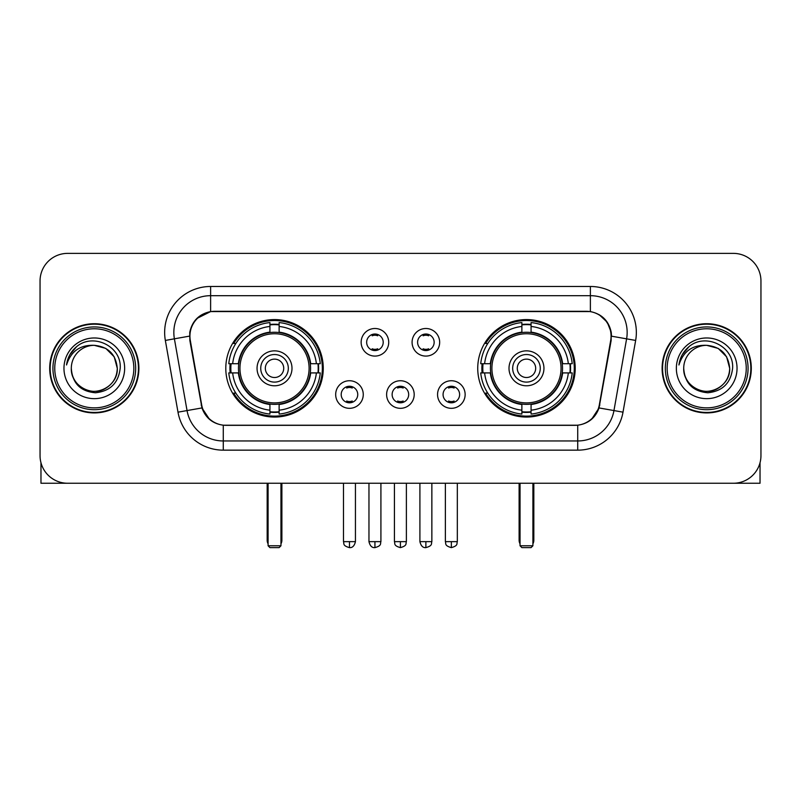<?xml version="1.0" encoding="UTF-8"?>
<svg xmlns="http://www.w3.org/2000/svg" width="801" height="801" viewBox="0 0 801 801"><rect width="100%" height="100%" fill="white"/><g stroke="black" fill="none" stroke-linecap="round" stroke-linejoin="round"><path stroke-width="1.2" d="M477.736 368.32A48.731 48.731 0 0 0 526.477 417.051A48.731 48.731 0 0 0 575.208 368.32A48.731 48.731 0 0 0 526.477 319.579A48.731 48.731 0 0 0 477.736 368.32M225.792 368.32A48.731 48.731 0 0 0 274.523 417.051A48.731 48.731 0 0 0 323.264 368.32A48.731 48.731 0 0 0 274.523 319.579A48.731 48.731 0 0 0 225.792 368.32M363.264 394.523A13.797 13.797 0 0 1 349.466 408.32A13.797 13.797 0 0 1 335.679 394.523A13.797 13.797 0 0 1 349.466 380.735A13.797 13.797 0 0 1 363.264 394.523M341.196 394.523A8.28 8.28 0 0 0 349.466 402.803A8.28 8.28 0 0 0 357.747 394.523A8.28 8.28 0 0 0 349.466 386.252A8.28 8.28 0 0 0 341.196 394.523M414.197 394.523A13.797 13.797 0 0 1 400.41 408.32A13.797 13.797 0 0 1 386.613 394.523A13.797 13.797 0 0 1 400.41 380.735A13.797 13.797 0 0 1 414.197 394.523M392.13 394.523A8.28 8.28 0 0 0 400.41 402.803A8.28 8.28 0 0 0 408.68 394.523A8.28 8.28 0 0 0 400.41 386.252A8.28 8.28 0 0 0 392.13 394.523M465.141 394.523A13.797 13.797 0 0 1 451.353 408.32A13.797 13.797 0 0 1 437.556 394.523A13.797 13.797 0 0 1 451.353 380.735A13.797 13.797 0 0 1 465.141 394.523M443.073 394.523A8.28 8.28 0 0 0 451.353 402.803A8.28 8.28 0 0 0 459.624 394.523A8.28 8.28 0 0 0 451.353 386.252A8.28 8.28 0 0 0 443.073 394.523M388.725 342.297A13.797 13.797 0 0 1 374.938 356.085A13.797 13.797 0 0 1 361.141 342.297A13.797 13.797 0 0 1 374.938 328.5A13.797 13.797 0 0 1 388.725 342.297M366.658 342.297A8.28 8.28 0 0 0 374.938 350.568A8.28 8.28 0 0 0 383.208 342.297A8.28 8.28 0 0 0 374.938 334.017A8.28 8.28 0 0 0 366.658 342.297M439.669 342.297A13.797 13.797 0 0 1 425.882 356.085A13.797 13.797 0 0 1 412.084 342.297A13.797 13.797 0 0 1 425.882 328.5A13.797 13.797 0 0 1 439.669 342.297M417.601 342.297A8.28 8.28 0 0 0 425.882 350.568A8.28 8.28 0 0 0 434.152 342.297A8.28 8.28 0 0 0 425.882 334.017A8.28 8.28 0 0 0 417.601 342.297M190.308 340.445A24.831 24.831 0 0 1 214.758 311.309L586.242 311.309A24.831 24.831 0 0 1 610.692 340.445L599.338 404.815A24.831 24.831 0 0 1 574.888 425.331L226.112 425.331A24.831 24.831 0 0 1 201.662 404.815L190.308 340.445M230.167 372.916A44.596 44.596 0 0 1 230.167 363.724M482.112 372.916A44.596 44.596 0 0 1 482.112 363.724M49.702 368.32A44.596 44.596 0 0 0 94.298 412.915A44.596 44.596 0 0 0 138.893 368.32A44.596 44.596 0 0 0 94.298 323.724A44.596 44.596 0 0 0 49.702 368.32M662.107 368.32A44.596 44.596 0 0 0 706.702 412.915A44.596 44.596 0 0 0 751.298 368.32A44.596 44.596 0 0 0 706.702 323.724A44.596 44.596 0 0 0 662.107 368.32M189.747 332.455C192.13 320.951 199.089 313.992 210.623 311.579L590.377 311.579C601.901 313.982 608.86 320.941 611.253 332.455L611.153 340.445L599.038 407.939C595.413 417.932 588.304 423.699 577.731 425.211L223.269 425.211C212.716 423.719 205.617 417.952 201.962 407.939L189.847 340.445L189.747 332.455M196.796 318.518L210.623 311.579L210.623 295.679L590.377 295.679A36.776 36.776 0 0 1 626.602 338.843L613.956 410.563A36.776 36.776 0 0 1 577.731 440.961L223.269 440.961A36.776 36.776 0 0 1 187.044 410.563L174.398 338.843A36.776 36.776 0 0 1 210.623 295.679L210.623 286.478L590.377 286.478L590.377 311.579M599.118 314.633L607.228 322.182L611.253 332.455L611.533 336.19L635.654 340.435L623.008 412.165A45.977 45.977 0 0 1 577.731 450.152L223.269 450.152A45.977 45.977 0 0 1 177.992 412.165L165.346 340.435A45.977 45.977 0 0 1 210.623 286.478M225.652 425.331L223.269 425.211L223.269 450.152M577.731 450.152L577.731 425.211L575.348 425.331M623.008 412.165L599.038 407.939L591.619 419.253M209.542 419.394L201.962 407.939L177.992 412.165M599.799 404.815L599.649 405.596M201.351 405.596L201.201 404.815M165.346 340.435L189.467 336.13M760.95 280.961A27.584 27.584 0 0 0 733.366 253.376L67.634 253.376A27.584 27.584 0 0 0 40.05 280.961L40.05 455.669A27.584 27.584 0 0 0 67.634 483.253L733.366 483.253A27.584 27.584 0 0 0 760.95 455.669L760.95 280.961L760.95 455.669M40.05 280.961L40.05 455.669M733.366 253.376L67.634 253.376M67.634 483.253L733.366 483.253M40.971 462.738L40.971 483.253L147.634 483.253M133.837 368.32A39.539 39.539 0 0 0 94.298 328.78A39.539 39.539 0 0 0 54.758 368.32A39.539 39.539 0 0 0 94.298 407.859A39.539 39.539 0 0 0 133.837 368.32M135.679 368.32A41.382 41.382 0 0 0 94.298 326.938A41.382 41.382 0 0 0 52.926 368.32A41.382 41.382 0 0 0 94.298 409.691A41.382 41.382 0 0 0 135.679 368.32M138.443 368.32A44.135 44.135 0 0 0 94.298 324.185A44.135 44.135 0 0 0 50.163 368.32A44.135 44.135 0 0 0 94.298 412.455A44.135 44.135 0 0 0 138.443 368.32M117.286 368.32C115.925 354.352 108.265 346.693 94.298 345.331L105.792 348.405L114.213 356.825L117.286 368.32L114.213 356.825L105.792 348.405L94.298 345.331L105.792 348.405L114.213 356.825L117.286 368.32L114.213 356.825L105.792 348.405L94.298 345.331L105.792 348.405L114.213 356.825L117.286 368.32C118.077 385.311 97.131 397.406 82.803 388.225C75.454 383.619 71.619 376.981 71.309 368.32C72.41 383.309 80.46 391.459 95.469 392.77C110.188 391.188 118.438 383.038 120.19 368.32C121.902 346.422 93.206 332.505 76.676 346.603C70.909 351.429 67.534 357.546 66.533 364.976C70.878 351.279 80.13 344.73 94.298 345.331L105.792 348.405L114.213 356.825L117.286 368.32C118.077 385.311 97.131 397.406 82.803 388.225C75.454 383.619 71.619 376.981 71.309 368.32C70.528 385.311 91.464 397.406 105.792 388.225C113.151 383.619 116.976 376.981 117.286 368.32C116.976 376.981 113.151 383.619 105.792 388.225C91.464 397.406 70.528 385.311 71.309 368.32C71.619 376.981 75.454 383.619 82.803 388.225C97.131 397.406 118.077 385.311 117.286 368.32C118.077 385.311 97.131 397.406 82.803 388.225C75.454 383.619 71.619 376.981 71.309 368.32C71.619 376.981 75.454 383.619 82.803 388.225C97.131 397.406 118.077 385.311 117.286 368.32C116.976 376.981 113.151 383.619 105.792 388.225C91.464 397.406 70.528 385.311 71.309 368.32C70.528 385.311 91.464 397.406 105.792 388.225C113.151 383.619 116.976 376.981 117.286 368.32C116.976 376.981 113.151 383.619 105.792 388.225C91.464 397.406 70.528 385.311 71.309 368.32C71.619 376.981 75.454 383.619 82.803 388.225C97.131 397.406 118.077 385.311 117.286 368.32C116.976 376.981 113.151 383.619 105.792 388.225C91.464 397.406 70.528 385.311 71.309 368.32C71.619 376.981 75.454 383.619 82.803 388.225C97.131 397.406 118.077 385.311 117.286 368.32C118.077 385.311 97.131 397.406 82.803 388.225C75.454 383.619 71.619 376.981 71.309 368.32A22.989 22.989 0 0 1 94.298 345.331L105.792 348.405L114.213 356.825L117.286 368.32C118.208 386.162 95.269 398.017 81.271 387.253M63.96 368.32A30.348 30.348 0 0 0 94.298 398.658A30.348 30.348 0 0 0 124.646 368.32A30.348 30.348 0 0 0 94.298 337.972A30.348 30.348 0 0 0 63.96 368.32M76.666 346.613L69.887 354.673M69.467 355.454L70.077 354.342L69.467 355.454M310.277 372.916A36.045 36.045 0 0 0 279.128 332.565L279.128 332.565A36.045 36.045 0 0 0 238.778 372.916A36.045 36.045 0 0 0 310.277 372.916L310.277 372.916A36.045 36.045 0 0 1 279.128 404.064L279.128 410.182A42.113 42.113 0 0 0 316.385 372.916L320.27 372.916A45.977 45.977 0 0 1 279.128 414.067L279.128 410.182M231.089 372.916A43.675 43.675 0 0 1 231.089 363.724M279.128 324.886A43.675 43.675 0 0 0 269.927 324.886M317.957 363.724A43.675 43.675 0 0 1 317.957 372.916M316.385 363.724L320.27 363.724A45.977 45.977 0 0 0 279.128 322.573L279.128 332.135A36.476 36.476 0 0 1 310.708 363.724L316.385 363.724A42.113 42.113 0 0 0 279.128 326.458M232.66 372.916L228.786 372.916A45.977 45.977 0 0 0 269.927 414.067L269.927 404.505A36.476 36.476 0 0 1 238.338 372.916L232.66 372.916A42.113 42.113 0 0 0 269.927 410.182M316.385 372.916L310.708 372.916A36.476 36.476 0 0 1 279.128 404.505L279.128 404.064M238.778 372.916L238.778 372.916A36.045 36.045 0 0 0 269.927 404.064M279.128 411.754A43.675 43.675 0 0 1 269.927 411.754M269.927 326.458L269.927 322.573A45.977 45.977 0 0 0 228.786 363.724L238.338 363.724A36.476 36.476 0 0 1 269.927 332.135L269.927 326.458A42.113 42.113 0 0 0 232.66 363.724M309.096 368.32A34.573 34.573 0 0 1 274.523 402.893A34.573 34.573 0 0 1 239.95 368.32A34.573 34.573 0 0 1 274.523 333.747A34.573 34.573 0 0 1 309.096 368.32M291.995 368.32A17.472 17.472 0 0 0 274.523 350.848A17.472 17.472 0 0 0 257.051 368.32A17.472 17.472 0 0 0 274.523 385.792A17.472 17.472 0 0 0 291.995 368.32M288.32 368.32A13.797 13.797 0 0 0 274.523 354.523A13.797 13.797 0 0 0 260.736 368.32A13.797 13.797 0 0 0 274.523 382.107A13.797 13.797 0 0 0 288.32 368.32M283.724 368.32A9.191 9.191 0 0 1 274.523 377.511A9.191 9.191 0 0 1 265.331 368.32A9.191 9.191 0 0 1 274.523 359.118A9.191 9.191 0 0 1 283.724 368.32A9.191 9.191 0 0 1 274.523 377.511A9.191 9.191 0 0 1 265.331 368.32A9.191 9.191 0 0 1 274.523 359.118A9.191 9.191 0 0 1 283.724 368.32M235.834 343.489L233.662 343.489A47.82 47.82 0 0 1 322.342 368.32A47.82 47.82 0 0 1 233.662 393.141L235.834 393.141M268.095 483.253L268.095 545.781L280.961 545.781L280.961 483.253M268.095 545.781L269.927 547.624L279.128 547.624L280.961 545.781M562.222 372.916A36.045 36.045 0 0 0 531.073 332.565L531.073 332.565A36.045 36.045 0 0 0 490.723 372.916A36.045 36.045 0 0 0 562.222 372.916L562.222 372.916A36.045 36.045 0 0 1 531.073 404.064L531.073 410.182A42.113 42.113 0 0 0 568.34 372.916L572.214 372.916A45.977 45.977 0 0 1 531.073 414.067L531.073 410.182M483.043 372.916A43.675 43.675 0 0 1 483.043 363.724M531.073 324.886A43.675 43.675 0 0 0 521.872 324.886M569.912 363.724A43.675 43.675 0 0 1 569.912 372.916M568.34 363.724L572.214 363.724A45.977 45.977 0 0 0 531.073 322.573L531.073 332.135A36.476 36.476 0 0 1 562.662 363.724L568.34 363.724A42.113 42.113 0 0 0 531.073 326.458M484.615 372.916L480.73 372.916A45.977 45.977 0 0 0 521.872 414.067L521.872 404.505A36.476 36.476 0 0 1 490.292 372.916L484.615 372.916A42.113 42.113 0 0 0 521.872 410.182M568.34 372.916L562.662 372.916A36.476 36.476 0 0 1 531.073 404.505L531.073 404.064M490.723 372.916L490.723 372.916A36.045 36.045 0 0 0 521.872 404.064M531.073 411.754A43.675 43.675 0 0 1 521.872 411.754M521.872 326.458L521.872 322.573A45.977 45.977 0 0 0 480.73 363.724L490.292 363.724A36.476 36.476 0 0 1 521.872 332.135L521.872 326.458A42.113 42.113 0 0 0 484.615 363.724M561.05 368.32A34.573 34.573 0 0 1 526.477 402.893A34.573 34.573 0 0 1 491.904 368.32A34.573 34.573 0 0 1 526.477 333.747A34.573 34.573 0 0 1 561.05 368.32M543.949 368.32A17.472 17.472 0 0 0 526.477 350.848A17.472 17.472 0 0 0 509.005 368.32A17.472 17.472 0 0 0 526.477 385.792A17.472 17.472 0 0 0 543.949 368.32M540.264 368.32A13.797 13.797 0 0 0 526.477 354.523A13.797 13.797 0 0 0 512.68 368.32A13.797 13.797 0 0 0 526.477 382.107A13.797 13.797 0 0 0 540.264 368.32M535.669 368.32A9.191 9.191 0 0 1 526.477 377.511A9.191 9.191 0 0 1 517.276 368.32A9.191 9.191 0 0 1 526.477 359.118A9.191 9.191 0 0 1 535.669 368.32A9.191 9.191 0 0 1 526.477 377.511A9.191 9.191 0 0 1 517.276 368.32A9.191 9.191 0 0 1 526.477 359.118A9.191 9.191 0 0 1 535.669 368.32M487.779 343.489L485.606 343.489A47.82 47.82 0 0 1 574.287 368.32A47.82 47.82 0 0 1 485.606 393.141L487.779 393.141M520.039 483.253L520.039 545.781L532.905 545.781L532.905 483.253M520.039 545.781L521.872 547.624L531.073 547.624L532.905 545.781M372.175 350.097L372.175 348.785A7.059 7.059 0 0 0 377.692 348.785L377.692 350.097M377.692 334.488L377.692 335.799A7.059 7.059 0 0 0 372.175 335.799L372.175 334.488M423.118 350.097L423.118 348.785A7.059 7.059 0 0 0 428.635 348.785L428.635 350.097M428.635 334.488L428.635 335.799A7.059 7.059 0 0 0 423.118 335.799L423.118 334.488M346.713 402.322L346.713 401.011A7.059 7.059 0 0 0 352.23 401.011L352.23 402.322M352.23 386.723L352.23 388.034A7.059 7.059 0 0 0 346.713 388.034L346.713 386.723M397.646 402.322L397.646 401.011A7.059 7.059 0 0 0 403.163 401.011L403.163 402.322M403.163 386.723L403.163 388.034A7.059 7.059 0 0 0 397.646 388.034L397.646 386.723M448.59 402.322L448.59 401.011A7.059 7.059 0 0 0 454.107 401.011L454.107 402.322M454.107 386.723L454.107 388.034A7.059 7.059 0 0 0 448.59 388.034L448.59 386.723M760.029 462.738L760.029 483.253L653.366 483.253M746.242 368.32A39.539 39.539 0 0 0 706.702 328.78A39.539 39.539 0 0 0 667.163 368.32A39.539 39.539 0 0 0 706.702 407.859A39.539 39.539 0 0 0 746.242 368.32M748.074 368.32A41.382 41.382 0 0 0 706.702 326.938A41.382 41.382 0 0 0 665.321 368.32A41.382 41.382 0 0 0 706.702 409.691A41.382 41.382 0 0 0 748.074 368.32M750.837 368.32A44.135 44.135 0 0 0 706.702 324.185A44.135 44.135 0 0 0 662.557 368.32A44.135 44.135 0 0 0 706.702 412.455A44.135 44.135 0 0 0 750.837 368.32M683.714 368.32A22.989 22.989 0 0 1 706.702 345.331L718.197 348.405L726.607 356.825L729.691 368.32L726.607 356.825L718.197 348.405L706.702 345.331L718.197 348.405L726.607 356.825L729.691 368.32L726.607 356.825L718.197 348.405L706.702 345.331L718.197 348.405L726.607 356.825L729.691 368.32L726.607 356.825L718.197 348.405L706.702 345.331L718.197 348.405L726.607 356.825L729.691 368.32C730.472 385.311 709.536 397.406 695.208 388.225C687.849 383.619 684.024 376.981 683.714 368.32C684.815 383.309 692.865 391.459 707.864 392.77C722.592 391.188 730.832 383.038 732.595 368.32C734.297 346.422 705.611 332.505 689.07 346.603C683.303 351.429 679.929 357.546 678.938 364.976C683.273 351.279 692.525 344.73 706.702 345.331L718.197 348.405L726.607 356.825L729.691 368.32C730.472 385.311 709.536 397.406 695.208 388.225C687.849 383.619 684.024 376.981 683.714 368.32C684.024 376.981 687.849 383.619 695.208 388.225C709.536 397.406 730.472 385.311 729.691 368.32C730.472 385.311 709.536 397.406 695.208 388.225C687.849 383.619 684.024 376.981 683.714 368.32C684.024 376.981 687.849 383.619 695.208 388.225C709.536 397.406 730.472 385.311 729.691 368.32C729.381 376.981 725.546 383.619 718.197 388.225C703.869 397.406 682.923 385.311 683.714 368.32C682.923 385.311 703.869 397.406 718.197 388.225C725.546 383.619 729.381 376.981 729.691 368.32C730.472 385.311 709.536 397.406 695.208 388.225C687.849 383.619 684.024 376.981 683.714 368.32C682.923 385.311 703.869 397.406 718.197 388.225C725.546 383.619 729.381 376.981 729.691 368.32C730.472 385.311 709.536 397.406 695.208 388.225C687.849 383.619 684.024 376.981 683.714 368.32C684.024 376.981 687.849 383.619 695.208 388.225C709.536 397.406 730.472 385.311 729.691 368.32C730.612 386.162 707.663 398.017 693.666 387.253M706.702 345.331C720.66 346.693 728.319 354.352 729.691 368.32M676.354 368.32A30.348 30.348 0 0 0 706.702 398.658A30.348 30.348 0 0 0 737.04 368.32A30.348 30.348 0 0 0 706.702 337.972A30.348 30.348 0 0 0 676.354 368.32M689.06 346.613L682.282 354.673M681.871 355.454L682.472 354.342M590.377 286.478A45.977 45.977 0 0 1 635.654 340.435M174.398 338.843A36.776 36.776 0 0 1 173.837 332.455M267.174 483.253L267.174 540.264L268.095 540.264M274.523 377.511A9.191 9.191 0 0 1 265.331 368.32A9.191 9.191 0 0 1 274.523 359.118M280.961 540.264L281.882 540.264L281.882 483.253M269.927 412.165A44.085 44.085 0 0 0 279.128 412.165M318.377 372.916A44.085 44.085 0 0 0 318.377 363.724M279.128 324.465A44.085 44.085 0 0 0 269.927 324.465M519.118 483.253L519.118 540.264L520.039 540.264M526.477 377.511A9.191 9.191 0 0 1 517.276 368.32A9.191 9.191 0 0 1 526.477 359.118M532.905 540.264L533.826 540.264L533.826 483.253M521.872 412.165A44.085 44.085 0 0 0 531.073 412.165M570.322 372.916A44.085 44.085 0 0 0 570.322 363.724M531.073 324.465A44.085 44.085 0 0 0 521.872 324.465M374.938 541.646L368.961 541.646C370.002 545.912 371.994 547.904 374.938 547.624L374.938 541.646L380.916 541.646L380.916 483.253M425.882 541.646L419.904 541.646C420.946 545.912 422.938 547.904 425.882 547.624L425.882 541.646L431.859 541.646L431.859 483.253M349.466 541.646L343.489 541.646C344.33 543.499 342.217 545.601 349.466 547.624L349.466 541.646L355.444 541.646L355.444 483.253M400.41 541.646L394.432 541.646C395.273 543.499 393.151 545.601 400.41 547.624L400.41 541.646L406.387 541.646L406.387 483.253M451.353 541.646L445.376 541.646C446.217 543.499 444.094 545.601 451.353 547.624L451.353 541.646L457.331 541.646L457.331 483.253M267.174 540.264A7.359 7.359 0 0 0 268.095 543.829M280.961 543.829A7.359 7.359 0 0 0 281.882 540.264M519.118 540.264A7.359 7.359 0 0 0 520.039 543.829M532.905 543.829A7.359 7.359 0 0 0 533.826 540.264M368.961 541.646L368.961 483.253M380.916 541.646C380.075 543.499 382.187 545.601 374.938 547.624M419.904 541.646L419.904 483.253M431.859 541.646C431.008 543.499 433.131 545.601 425.882 547.624M343.489 541.646L343.489 483.253M355.444 541.646C354.402 545.912 352.41 547.904 349.466 547.624M394.432 541.646L394.432 483.253M406.387 541.646C405.536 543.499 407.659 545.601 400.41 547.624M445.376 541.646L445.376 483.253M457.331 541.646C456.48 543.499 458.603 545.601 451.353 547.624"/></g></svg>
